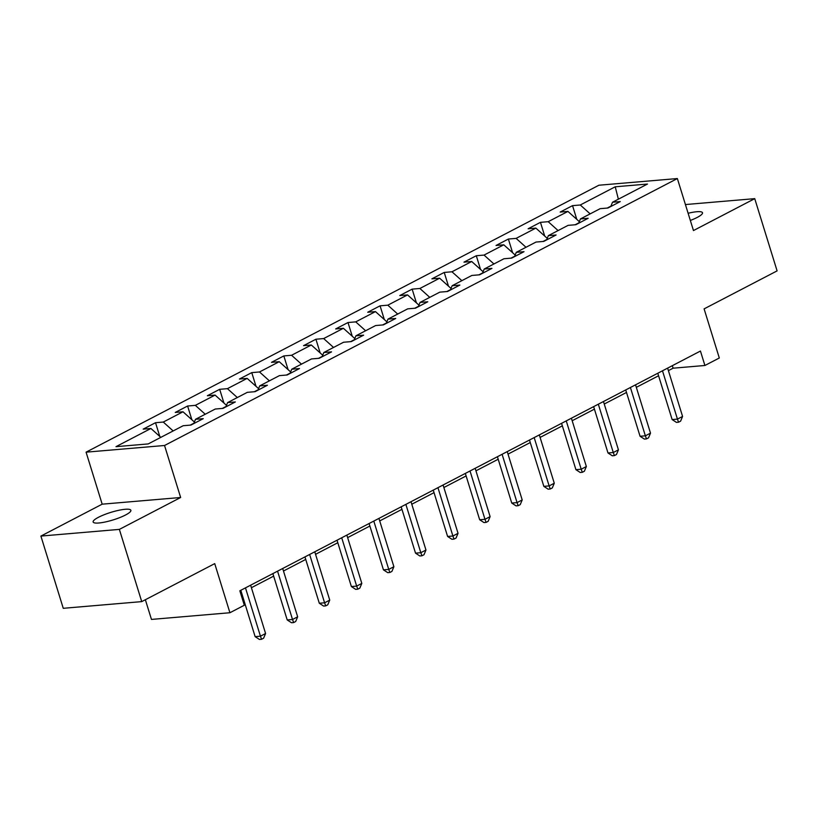 <?xml version="1.0" encoding="UTF-8"?>
<svg xmlns="http://www.w3.org/2000/svg" width="818" height="818" viewBox="0 0 818 818"><rect width="100%" height="100%" fill="white"/><g stroke="black" fill="none" stroke-linecap="round" stroke-linejoin="round"><path stroke-width="1.23" d="M125.573 514.982A19.755 3.937 -17.2 0 0 130.87 510.299A19.755 3.937 -17.2 0 0 118.559 510.34A19.755 3.937 -17.2 0 0 98.436 517.303A19.755 3.937 -17.2 0 0 93.14 521.986A19.755 3.937 -17.2 0 0 105.45 521.945A19.755 3.937 -17.2 0 0 125.573 514.982M690.341 220.451A19.755 3.937 -17.2 0 0 697.212 217.424A19.755 3.937 -17.2 0 0 702.509 212.741A19.755 3.937 -17.2 0 0 688.112 213.263M145.359 599.727L151.463 619.42L229.919 612.733L244.316 605.248L239.848 590.8L700.443 351.045L704.911 365.482L719.308 357.998L704.104 308.877L777.1 270.881L754.738 198.651L685.423 204.551M40.9 536.076L63.262 608.306L141.729 601.619L119.367 529.389L180.645 497.497L164.541 445.493L86.074 452.17L102.178 504.174L40.9 536.076L119.367 529.389M164.541 445.493L677.365 178.549L598.899 185.226L86.074 452.17M615.228 186.79L580.279 204.991L572.539 205.645L560.197 212.066L567.937 211.412L548.203 221.688L540.463 222.343L528.121 228.764L535.862 228.11L516.117 238.386L508.377 239.04L496.045 245.461L503.786 244.807L484.041 255.083L476.301 255.737L463.97 262.159L471.71 261.504L451.965 271.781L444.225 272.435L431.894 278.856L439.634 278.202L419.89 288.478L412.149 289.132L399.808 295.554L407.548 294.899L387.814 305.175L380.073 305.83L367.732 312.251L375.472 311.597L355.738 321.873L347.998 322.527L335.656 328.948L343.396 328.294L323.662 338.57L315.922 339.225L303.58 345.646L311.321 344.991L291.576 355.268L283.836 355.922L271.504 362.343L279.245 361.689L259.5 371.965L251.76 372.619L239.429 379.041L247.169 378.386L227.424 388.662L219.684 389.317L207.353 395.738L215.093 395.084L195.349 405.36L187.608 406.014L175.267 412.436L183.007 411.781L163.273 422.057L155.532 422.712L143.191 429.133L150.931 428.479L115.982 446.669L148.211 443.929L183.171 425.728L190.911 425.074L203.253 418.652L195.502 419.307L215.246 409.031L222.987 408.376L235.328 401.955L227.588 402.609L247.322 392.333L255.063 391.679L267.404 385.258L259.664 385.912L279.398 375.636L287.138 374.981L299.48 368.56L291.74 369.215L311.474 358.938L319.214 358.284L331.556 351.863L323.816 352.517L343.56 342.241L351.3 341.587L363.632 335.165L355.891 335.82L375.636 325.544L383.376 324.889L395.707 318.468L387.967 319.122L407.712 308.846L415.452 308.192L427.783 301.77L420.043 302.425L439.787 292.149L447.528 291.494L459.869 285.073L452.129 285.727L471.863 275.451L479.604 274.797L491.945 268.376L484.205 269.03L503.939 258.754L511.679 258.099L524.021 251.678L516.281 252.333L536.015 242.056L543.755 241.402L556.097 234.981L548.357 235.635L568.101 225.359L575.841 224.705L588.173 218.283L580.432 218.938L600.177 208.662L607.917 208.007L620.249 201.586L612.508 202.24L647.467 184.05L615.228 186.79L618.377 199.183M193.958 423.192L190.236 425.125M193.805 423.56L195.502 419.307M163.273 422.057L173.16 430.943M183.007 411.781L194.418 422.027M226.034 406.495L222.312 408.427M225.88 406.863L227.588 402.609M195.349 405.36L205.236 414.245M215.093 395.084L226.494 405.329M258.11 389.797L254.388 391.73M257.967 390.166L259.664 385.912M227.424 388.662L237.322 397.548M247.169 378.386L258.58 388.632M290.185 373.1L286.474 375.033M290.042 373.468L291.74 369.215M259.5 371.965L269.398 380.851M279.245 361.689L290.656 371.934M322.261 356.403L318.55 358.335M322.118 356.771L323.816 352.517M291.576 355.268L301.474 364.153M311.321 344.991L322.732 355.237M354.337 339.705L350.625 341.638M354.194 340.073L355.891 335.82M323.662 338.57L333.55 347.456M343.396 328.294L354.808 338.54M386.423 323.008L382.701 324.94M386.27 323.376L387.967 319.122M355.738 321.873L365.626 330.758M375.472 311.597L386.883 321.842M418.499 306.31L414.777 308.243M418.346 306.678L420.043 302.425M387.814 305.175L397.701 314.061M407.548 294.899L418.959 305.145M450.575 289.613L446.853 291.545M450.421 289.981L452.129 285.727M419.89 288.478L429.777 297.363M439.634 278.202L451.035 288.447M482.651 272.915L478.929 274.848M482.497 273.284L484.205 269.03M451.965 271.781L461.863 280.666M471.71 261.504L483.111 271.75M514.726 256.218L511.005 258.151M514.583 256.586L516.281 252.333M484.041 255.083L493.939 263.969M503.786 244.807L515.197 255.052M546.802 239.521L543.091 241.453M546.659 239.889L548.357 235.635M516.117 238.386L526.015 247.271M535.862 228.11L547.273 238.355M578.878 222.823L575.166 224.756M578.735 223.191L580.432 218.938M548.203 221.688L558.091 230.574M567.937 211.412L579.349 221.658M610.954 206.126L607.242 208.058M610.811 206.494L612.508 202.24M580.279 204.991L590.167 213.876M229.919 612.733L214.725 563.622L141.729 601.619M677.365 178.549L693.47 230.553L754.738 198.651M668.408 370.636L673.102 368.192L704.911 365.482M240.625 593.316L241.576 592.825M251.402 587.713L273.652 576.128M283.478 571.015L305.727 559.43M315.554 554.318L337.803 542.733M347.63 537.62L369.879 526.035M379.705 520.923L401.965 509.338M411.791 504.225L434.041 492.64M443.867 487.528L466.117 475.943M475.943 470.831L498.193 459.246M508.019 454.123L530.269 442.548M540.095 437.425L562.344 425.851M572.171 420.728L594.42 409.153M604.246 404.031L626.496 392.456M636.332 387.333L658.582 375.759M150.931 428.479L160.829 437.364M672.324 365.677L673.102 368.192M572.539 205.645L576.782 219.347M540.463 222.343L544.696 236.044M508.377 239.04L512.62 252.742M476.301 255.737L480.544 269.439M444.225 272.435L448.469 286.136M412.149 289.132L416.393 302.834M380.073 305.83L384.317 319.531M347.998 322.527L352.241 336.229M315.922 339.225L320.155 352.926M283.836 355.922L288.079 369.624M251.76 372.619L256.003 386.321M219.684 389.317L223.927 403.018M187.608 406.014L191.852 419.716M155.532 422.712L159.776 436.413M180.645 497.497L102.178 504.174M657.795 373.243L672.14 419.573L677.447 419.123L662.488 370.799M682.58 416.444L680.617 421.137L678.562 422.211L677.447 419.123L682.58 416.444L667.621 368.12M678.562 422.211L676.435 422.385L672.14 419.573M625.719 389.941L640.065 436.27L645.361 435.82L630.412 387.497M650.504 433.141L648.531 437.834L646.476 438.908L645.361 435.82L650.504 433.141L635.545 384.818M646.476 438.908L644.359 439.082L640.065 436.27M593.643 406.638L607.989 452.967L613.285 452.518L598.326 404.194M618.428 449.839L616.455 454.532L614.4 455.606L613.285 452.518L618.428 449.839L603.469 401.515M614.4 455.606L612.283 455.779L607.989 452.967M561.567 423.335L575.913 469.665L581.209 469.215L566.25 420.892M586.353 466.536L584.379 471.229L582.324 472.303L581.209 469.215L586.353 466.536L571.393 418.213M582.324 472.303L580.207 472.477L575.913 469.665M529.491 440.033L543.837 486.362L549.134 485.912L534.174 437.589M554.277 483.233L552.303 487.927L550.248 489L549.134 485.912L554.277 483.233L539.318 434.91M550.248 489L548.132 489.174L543.837 486.362M497.416 456.73L511.751 503.06L517.058 502.61L502.099 454.287M522.201 499.931L520.228 504.624L518.172 505.698L517.058 502.61L522.201 499.931L507.242 451.608M518.172 505.698L516.046 505.872L511.751 503.06M465.34 473.428L479.675 519.757L484.982 519.307L470.023 470.984M490.115 516.628L488.152 521.322L486.096 522.395L484.982 519.307L490.115 516.628L475.166 468.305M486.096 522.395L483.97 522.569L479.675 519.757M433.254 490.125L447.599 536.455L452.906 536.005L437.947 487.681M458.039 533.326L456.076 538.019L454.021 539.093L452.906 536.005L458.039 533.326L443.09 485.002M454.021 539.093L451.894 539.266L447.599 536.455M401.178 506.823L415.524 553.152L420.82 552.702L405.871 504.379M425.963 550.023L424 554.716L421.935 555.79L420.82 552.702L425.963 550.023L411.004 501.7M421.935 555.79L419.818 555.964L415.524 553.152M369.102 523.52L383.448 569.849L388.744 569.4L373.795 521.076M393.887 566.721L391.914 571.414L389.859 572.488L388.744 569.4L393.887 566.721L378.928 518.397M389.859 572.488L387.742 572.661L383.448 569.849M337.026 540.217L351.372 586.547L356.668 586.097L341.709 537.774M361.812 583.418L359.838 588.111L357.783 589.185L356.668 586.097L361.812 583.418L346.852 535.095M357.783 589.185L355.666 589.359L351.372 586.547M304.95 556.915L319.296 603.244L324.593 602.794L309.633 554.471M329.736 600.115L327.762 604.809L325.707 605.882L324.593 602.794L329.736 600.115L314.777 551.792M325.707 605.882L323.591 606.056L319.296 603.244M272.875 573.612L287.21 619.942L292.517 619.492L277.558 571.168M297.66 616.813L295.687 621.506L293.631 622.58L292.517 619.492L297.66 616.813L282.701 568.49M293.631 622.58L291.515 622.754L287.21 619.942M240.799 590.31L255.134 636.639L260.441 636.189L245.482 587.866M265.584 633.51L263.611 638.204L261.555 639.277L260.441 636.189L265.584 633.51L250.625 585.187M261.555 639.277L259.429 639.451L255.134 636.639"/></g></svg>

